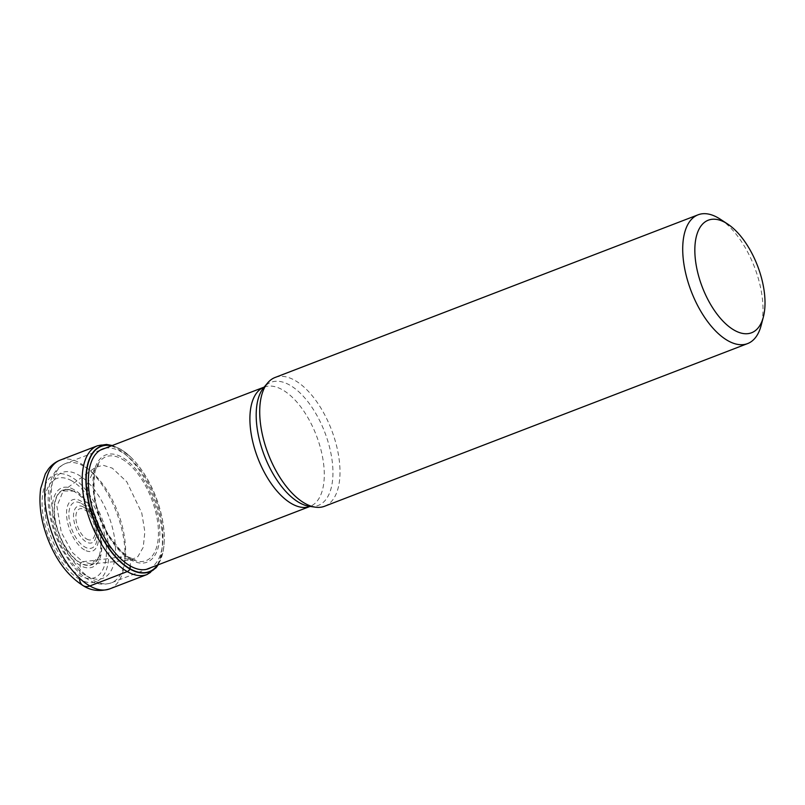 <?xml version="1.0" encoding="UTF-8"?>
<svg xmlns="http://www.w3.org/2000/svg" width="805" height="805" viewBox="0 0 805 805"><rect width="100%" height="100%" fill="white"/><g stroke="black" fill="none" stroke-linecap="round" stroke-linejoin="round"><path stroke-width="0.6" stroke-dasharray="4.03 3.02" d="M71.756 480.827A53.09 26.062 69 0 0 44.899 510.612A53.09 26.062 69 0 0 79.363 575.404A53.09 26.062 69 0 0 106.22 545.609A53.09 26.062 69 0 0 71.756 480.827M79.584 579.278A57.397 28.175 -111 0 1 42.313 509.223A57.397 28.175 -111 0 1 71.353 477.013A57.397 28.175 -111 0 1 108.625 547.068A57.397 28.175 -111 0 1 79.584 579.278L80.299 563.077A40.059 19.662 -111 0 0 99.327 555.43A40.059 19.662 -111 0 0 74.895 491.915A40.059 19.662 -111 0 0 74.553 491.714A40.059 19.662 69 0 0 54.287 514.184A40.059 19.662 69 0 0 80.299 563.077L82.663 561.699L91.317 563.963L101.339 554.424L101.641 532.256L92.092 507.452L76.998 491.241L63.223 490.909L56.903 506.285L61.311 532.387L72.551 552.663L82.663 561.699A1523.634 1137.807 119.7 0 0 119.432 557.09L102.034 539.269L89.788 511.567L87.212 484.278L95.252 467.474L98.633 464.676L97.486 466.397C94.567 469.114 93.531 478.452 94.386 494.421C96.359 508.861 101.199 522.586 108.916 535.587L121.002 551.093L129.182 557.392L135.19 559.737L130.812 559.948L119.432 557.09C120.478 556.718 130.682 556.114 130.038 558.288L130.531 559.737A57.457 28.205 69 0 1 93.229 489.611A57.457 28.205 69 0 1 122.3 457.371A57.457 28.205 -111 0 1 159.601 527.496A57.457 28.205 -111 0 1 130.531 559.737L130.259 565.955M111.835 445.678A67.318 33.045 -111 0 1 120.267 449.099A67.318 33.045 -111 0 1 130.48 456.868L130.531 456.918A67.087 32.935 -111 0 0 120.428 449.25A67.087 32.935 69 0 0 111.633 445.759M130.531 456.918A67.087 32.935 -111 0 1 164.069 544.12A67.087 32.935 -111 0 1 157.518 565.07M74.895 491.915L73.768 491.292A39.848 19.562 69 0 1 74.764 491.825A39.848 19.562 -111 0 1 96.177 521.107A39.848 19.562 -111 0 1 98.904 556.637C96.54 561.689 94.014 564.144 91.327 563.993L130.823 559.938L137.846 556.647L143.22 547.33L144.86 531.833L141.771 513.006L126.767 481.782L112.277 468.138L103.08 465.25L95.262 467.464L63.223 490.909C65.426 489.048 68.938 489.178 73.768 491.292A39.848 19.562 69 0 0 54.67 514.948A39.848 19.562 69 0 0 80.47 562.816A39.848 19.562 -111 0 0 98.904 556.637L99.327 555.43M324.616 506.244A68.989 33.86 69 0 0 336.933 447.349A68.989 33.86 69 0 0 294.912 380.403A68.989 33.86 69 0 0 275.089 377.475M720.213 219.151A68.989 33.86 -111 0 1 762.707 301.935A68.989 33.86 -111 0 1 761.117 325.542M109.651 588.908A68.989 33.86 69 0 0 121.968 530.012A68.989 33.86 69 0 0 79.947 463.066A68.989 33.86 69 0 0 60.134 460.138M97.546 445.749A68.989 33.86 -111 0 1 117.369 448.677A68.989 33.86 -111 0 1 156.17 504.292A68.989 33.86 -111 0 1 156.331 566.579M155.768 567.414A68.989 33.86 -111 0 1 147.073 574.518M112.308 445.507L119.834 448.777L130.48 456.868A67.318 33.045 -111 0 1 164.059 544.2A67.318 33.045 -111 0 1 157.72 564.999M105.012 448.305A64.108 31.476 69 0 1 121.072 451.736A64.108 31.476 -111 0 1 159.541 511.588A64.108 31.476 -111 0 1 150.887 567.626M122.048 459.102A55.676 27.33 -111 0 1 158.203 527.054A55.676 27.33 -111 0 1 130.038 558.288A55.676 27.33 69 0 1 93.883 490.346A55.676 27.33 69 0 1 122.048 459.102M74.04 489.671A42.494 20.86 69 0 0 52.536 513.51A42.494 20.86 69 0 0 80.128 565.382A42.494 20.86 -111 0 0 101.631 541.534A42.494 20.86 -111 0 0 74.04 489.671M264.151 387.104A63.917 31.375 -111 0 1 282.454 389.791A63.917 31.375 -111 0 1 282.515 389.831A63.917 31.375 -111 0 1 321.447 451.857A63.917 31.375 -111 0 1 310.036 506.425L309.462 506.345A65.95 32.371 69 0 0 331.65 457.371A65.95 32.371 69 0 0 289.84 385.142A65.95 32.371 69 0 0 289.77 385.102A65.95 32.371 69 0 0 263.778 387.557L264.151 387.104M83.841 466.226A63.917 31.375 69 0 0 65.487 463.509A63.917 31.375 69 0 0 54.066 518.028A63.917 31.375 69 0 0 92.947 580.063A63.917 31.375 69 0 0 93.008 580.103A63.917 31.375 69 0 0 111.362 582.82A63.917 31.375 69 0 0 122.793 528.301A63.917 31.375 69 0 0 83.901 466.266A63.917 31.375 69 0 0 83.841 466.226M86.598 575.917A56.672 27.823 69 0 0 115.266 544.11A56.672 27.823 69 0 0 78.477 474.94A56.672 27.823 69 0 0 49.799 506.748A56.672 27.823 69 0 0 86.598 575.917M84.505 549.926A27.501 13.494 -111 0 1 66.654 516.367A27.501 13.494 -111 0 1 80.56 500.931A27.501 13.494 -111 0 1 98.421 534.49A27.501 13.494 -111 0 1 84.505 549.926M81.436 503.507A24.442 11.995 -111 0 1 97.204 533.353A24.442 11.995 -111 0 1 84.837 546.987A24.442 11.995 -111 0 1 84.736 546.927A24.442 11.995 -111 0 1 68.968 517.082A24.442 11.995 -111 0 1 81.335 503.447A24.442 11.995 -111 0 1 81.436 503.507M83.468 507.029A19.582 9.61 69 0 0 73.617 518.098A19.582 9.61 69 0 0 86.336 541.956A19.582 9.61 69 0 0 86.397 541.986A19.582 9.61 69 0 0 96.238 530.918A19.582 9.61 69 0 0 83.529 507.07A19.582 9.61 69 0 0 83.468 507.029M86.719 539.038A16.523 8.11 69 0 0 95.02 529.7A16.523 8.11 69 0 0 84.294 509.575A16.523 8.11 69 0 0 84.243 509.555A16.523 8.11 69 0 0 75.942 518.893A16.523 8.11 69 0 0 86.668 539.008A16.523 8.11 69 0 0 86.719 539.038M158.183 564.818L163.204 550.912L164.069 544.12M100.434 450.065L65.487 463.509C48.773 470.643 45.966 493.113 49.518 513.389C51.751 526.259 56.068 538.595 62.478 550.379L70.77 563.208C76.395 570.604 82.442 576.179 88.892 579.942C96.127 584.329 103.614 585.295 111.362 582.82L146.319 569.377"/><path stroke-width="1.21" d="M111.633 445.759A67.087 32.935 69 0 0 87.312 493.968A67.087 32.935 69 0 0 130.048 568.763A171.525 128.096 -60.3 0 0 130.259 565.955L130.269 565.764M157.518 565.07A67.087 32.935 -111 0 1 130.048 568.763L129.917 569.034A67.318 33.045 -111 0 1 86.98 493.636A67.318 33.045 -111 0 1 111.835 445.678M698.096 214.804L275.089 377.475A68.989 33.86 69 0 0 267.652 382.928A68.989 33.86 69 0 0 265.147 445.064A68.989 33.86 69 0 0 304.793 503.306A68.989 33.86 69 0 0 315.439 507.18A68.989 33.86 69 0 0 324.616 506.244L747.614 343.584A68.989 33.86 -111 0 1 727.801 340.646A68.989 33.86 -111 0 1 683.012 256.453A68.989 33.86 -111 0 1 698.096 214.804A68.989 33.86 -111 0 1 717.909 217.742A68.989 33.86 -111 0 1 720.213 219.151L727.609 224.001A60.295 29.594 -111 0 1 764.75 296.351A60.295 29.594 -111 0 1 763.371 316.979A60.295 29.594 -111 0 1 734.24 330.191A60.295 29.594 -111 0 1 695.097 256.594A60.295 29.594 -111 0 1 725.607 222.764A60.295 29.594 -111 0 1 727.609 224.001M763.371 316.979L761.117 325.542A68.989 33.86 -111 0 1 747.614 343.584M79.584 579.278A11.592 8.654 -60.3 0 0 89.838 585.97L127.25 571.59A4.347 3.24 -60.3 0 0 129.917 569.034A67.318 33.045 -111 0 0 157.72 564.999M89.838 585.97A68.989 33.86 69 0 0 109.651 588.908C99.639 591.745 90.844 590.679 83.257 585.718C68.012 576.179 56.109 560.35 47.555 538.223C40.864 520.322 38.59 503.699 40.723 488.373L45.311 473.924L48.25 469.265C51.379 465.089 55.344 462.04 60.134 460.138A68.989 33.86 69 0 0 47.817 519.024A68.989 33.86 69 0 0 89.838 585.97M109.651 588.908L147.073 574.518A68.989 33.86 -111 0 1 127.25 571.59A68.989 33.86 -111 0 1 85.229 504.644A68.989 33.86 -111 0 1 97.546 445.749L60.134 460.138M156.331 566.579A68.989 33.86 -111 0 1 155.768 567.414M150.887 567.626A64.108 31.476 -111 0 1 130.259 565.955A64.108 31.476 69 0 1 90.673 501.374A64.108 31.476 69 0 1 105.012 448.305M310.187 506.375L310.036 506.425A63.917 31.375 -111 0 1 291.742 503.739A63.917 31.375 -111 0 1 291.672 503.699A63.917 31.375 -111 0 1 252.74 441.673A63.917 31.375 -111 0 1 264.151 387.104L100.434 450.065M267.652 382.928L263.778 387.557A65.95 32.371 69 0 0 261.384 446.966A65.95 32.371 69 0 0 299.289 502.642A65.95 32.371 69 0 0 299.359 502.682A65.95 32.371 69 0 0 309.462 506.345L315.439 507.18M147.073 574.518L156.21 567.646L158.183 564.818M112.308 445.507L106.491 444.441L97.546 445.749M310.036 506.425L146.319 569.377"/></g></svg>
